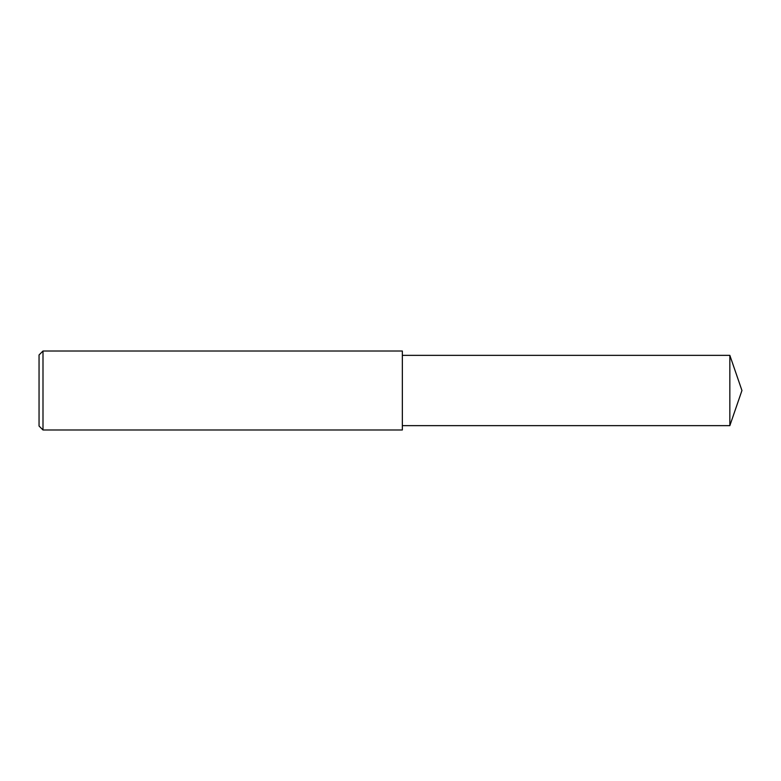 <?xml version="1.0" encoding="UTF-8"?>
<svg xmlns="http://www.w3.org/2000/svg" width="781" height="781" viewBox="0 0 781 781"><rect width="100%" height="100%" fill="white"/><g stroke="black" fill="none" stroke-linecap="round" stroke-linejoin="round"><path stroke-width="1.17" d="M42.994 429.989L39.05 426.035L39.05 354.964L42.994 351.011L402.342 351.011L402.342 429.989L42.994 429.989L42.994 351.011L402.342 351.011M729.845 355.355L402.342 355.355L729.845 355.355L729.845 425.645L741.95 390.5L729.845 355.355L741.95 390.5M39.05 354.964L42.994 351.011M402.342 425.645L729.845 425.645"/></g></svg>
